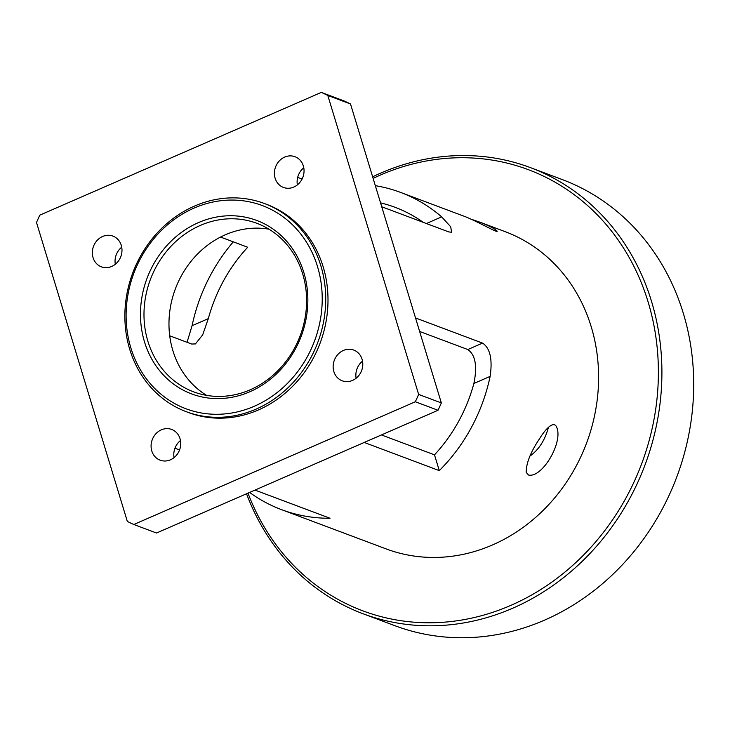 <?xml version="1.0" encoding="UTF-8"?>
<svg xmlns="http://www.w3.org/2000/svg" width="730" height="730" viewBox="0 0 730 730"><rect width="100%" height="100%" fill="white"/><g stroke="black" fill="none" stroke-linecap="round" stroke-linejoin="round"><path stroke-width="1.09" d="M530.007 456.049C538.859 449.698 545.009 440.117 548.449 427.305M528.511 475.02L526.202 472.401C526.166 463.313 530.537 452.198 539.324 439.068C545.401 429.012 554.417 419.239 557.045 428.2C562.62 443.548 541.87 478.278 528.511 475.02M470.823 219.1L480.103 222.258C489.985 226.209 495.679 229.202 497.203 231.255C497.103 232.952 474.217 219.566 461.935 215.441L400.624 192.428A169.424 150.599 110.6 0 1 441.668 216.874L426.402 223.535M151.794 450.967A16.416 14.591 110.6 0 1 155.892 433.757A16.416 14.591 110.6 0 1 171.669 429.45A16.416 14.591 110.6 0 1 180.018 438.666A16.416 14.591 110.6 0 1 175.921 455.876A16.416 14.591 110.6 0 1 160.144 460.183A16.416 14.591 110.6 0 1 151.794 450.967M180.465 440.537A16.416 14.591 -69.4 0 0 174.05 457.619M93.048 257.617A16.416 14.591 110.6 0 1 97.145 240.407A16.416 14.591 110.6 0 1 112.931 236.1A16.416 14.591 110.6 0 1 121.271 245.316A16.416 14.591 110.6 0 1 117.174 262.526A16.416 14.591 110.6 0 1 101.397 266.833A16.416 14.591 110.6 0 1 93.048 257.617M121.718 247.178A16.416 14.591 -69.4 0 0 115.313 264.269M333.865 371.579A16.416 14.591 110.6 0 1 337.954 354.369A16.416 14.591 110.6 0 1 353.74 350.062A16.416 14.591 110.6 0 1 362.08 359.269A16.416 14.591 110.6 0 1 357.992 376.488A16.416 14.591 110.6 0 1 342.206 380.795A16.416 14.591 110.6 0 1 333.865 371.579M362.527 361.14A16.416 14.591 -69.4 0 0 356.121 378.231M275.119 178.23A16.416 14.591 110.6 0 1 279.216 161.011A16.416 14.591 110.6 0 1 294.993 156.713A16.416 14.591 110.6 0 1 303.333 165.92A16.416 14.591 110.6 0 1 299.245 183.139A16.416 14.591 110.6 0 1 283.459 187.446A16.416 14.591 110.6 0 1 275.119 178.23M303.79 167.79A16.416 14.591 -69.4 0 0 297.375 184.882M169.716 335.8L191.689 344.04L195.439 343.912L202.684 334.842L208.324 318.627L192.072 325.708L187.053 342.297M254.98 490.086L330.051 518.264A169.424 150.599 110.6 0 1 281.579 509.668A169.424 150.599 110.6 0 1 249.605 492.431M179.562 449.954L174.954 448.229M350.51 103.979A235.598 209.428 -69.4 0 0 344.031 100.913L321.328 92.391L39.822 215.14A235.598 209.428 -69.4 0 0 36.5 222.477L127.33 521.43A235.598 209.428 -69.4 0 0 133.809 524.496L415.315 401.755L438.018 410.269A235.598 209.428 -69.4 0 0 441.34 402.933L418.637 394.41L327.807 95.457L350.51 103.979L441.34 402.933M438.018 410.269L156.521 533.019L133.809 524.496M268.969 229.193A90.009 80.008 -69.4 0 0 175.373 288.861A90.009 80.008 -69.4 0 0 206.608 395.368M441.668 216.874L450.72 226.793L451.56 232.231L448.786 231.93L381.744 206.772M375.329 185.666A169.424 150.599 110.6 0 1 400.624 192.428M423.199 222.331A153.537 136.483 -69.4 0 0 395.049 207.302A153.537 136.483 -69.4 0 0 380.558 202.876M467.811 349.542C475.412 354.816 477.438 366.122 473.889 383.478L490.131 376.388C492.64 359.206 490.113 348.119 482.557 343.109L467.811 349.542L419.622 331.457M415.525 317.952L482.557 343.109M302.083 179.032L297.676 177.372M381.443 434.943L434.496 454.845A153.537 136.483 -69.4 0 0 473.889 383.478M434.496 454.845L439.287 470.622L364.215 442.453M490.131 376.388A169.424 150.599 110.6 0 1 439.287 470.622M220.533 237.058L247.707 247.251A153.537 136.483 -69.4 0 0 208.324 318.627M192.072 325.708A169.424 150.599 110.6 0 1 233.299 241.84M480.103 222.258L505.078 231.629A169.424 150.599 110.6 0 1 598.454 384.591A169.424 150.599 110.6 0 1 492.549 544.927A169.424 150.599 110.6 0 1 386.033 548.869L281.579 509.668M246.539 493.772A238.245 211.782 -69.4 0 0 362.993 613.729A238.245 211.782 -69.4 0 0 512.779 608.19A238.245 211.782 -69.4 0 0 661.708 382.721A238.245 211.782 -69.4 0 0 530.4 167.617A238.245 211.782 -69.4 0 0 372.638 176.815M373.121 178.385A235.598 209.428 110.6 0 1 646.926 298.159A235.598 209.428 110.6 0 1 510.909 605.352A235.598 209.428 110.6 0 1 247.981 493.142M530.4 167.617L562.191 179.543A238.245 211.782 110.6 0 1 693.5 394.647A238.245 211.782 110.6 0 1 544.571 620.126A238.245 211.782 110.6 0 1 394.775 625.665L362.993 613.729M249.861 391.755A92.655 82.362 -69.4 0 0 280.293 234.795A92.655 82.362 -69.4 0 0 142.332 294.947A92.655 82.362 -69.4 0 0 249.861 391.755M250.262 389.765A90.009 80.008 110.6 0 1 193.678 391.864A90.009 80.008 110.6 0 1 150.389 279.48A90.009 80.008 110.6 0 1 256.914 223.325A90.009 80.008 110.6 0 1 306.527 304.593A90.009 80.008 110.6 0 1 250.262 389.765M254.268 406.263A108.533 96.479 110.6 0 1 128.297 292.858A108.533 96.479 110.6 0 1 289.92 222.385A108.533 96.479 110.6 0 1 254.268 406.263M256.139 409.101A111.179 98.833 -69.4 0 0 325.635 303.881A111.179 98.833 -69.4 0 0 264.36 203.497A111.179 98.833 -69.4 0 0 132.769 272.874A111.179 98.833 -69.4 0 0 186.232 411.684A111.179 98.833 -69.4 0 0 256.139 409.101M186.232 411.684L188.504 412.541A111.179 98.833 -69.4 0 0 258.411 409.95A111.179 98.833 -69.4 0 0 327.907 304.738A111.179 98.833 -69.4 0 0 266.632 204.354L264.36 203.497M327.807 95.457A235.598 209.428 -69.4 0 0 321.328 92.391M415.315 401.755A235.598 209.428 -69.4 0 0 418.637 394.41"/></g></svg>
